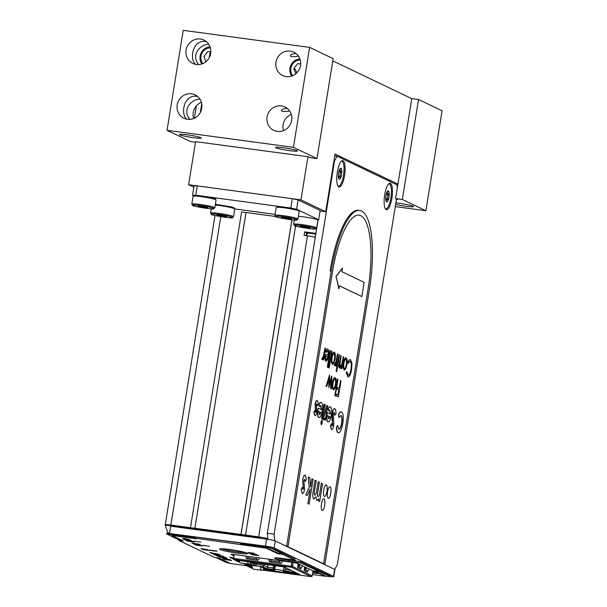 <?xml version="1.0" encoding="UTF-8"?>
<svg xmlns="http://www.w3.org/2000/svg" width="607" height="607" viewBox="0 0 607 607"><rect width="100%" height="100%" fill="white"/><g stroke="black" fill="none" stroke-linecap="round" stroke-linejoin="round"><path stroke-width="0.91" d="M396.265 184.505L397.843 184.718M397.942 184.103L335.072 154.034L325.724 211.722L320.094 210.963M411.781 98.66L332.803 60.882M210.143 51.777L209.18 57.741M201.736 103.691L200.302 112.538M195.606 141.56L188.61 184.733L300.958 199.87L325.724 211.722M307.946 156.697L300.958 199.87M193.838 187.237L188.61 184.733M301.171 226.115L300.048 226.343L302.999 227.079L309.957 227.731L301.155 226.199M288.287 218.034L281.329 217.389L290.245 218.975L291.239 218.778L288.287 218.034M218.027 214.999L216.911 215.136L221.722 216.221L226.821 216.532L218.027 214.999M199.324 205.963L198.201 206.19L201.145 206.926L207.662 207.579L199.308 206.046M300.26 59.994A9.53 9.09 -64.4 0 0 291.701 65.526A9.53 9.09 -64.4 0 0 292.771 75.655M299.911 58.902A10.827 10.327 -64.4 0 0 290.935 65.154A10.827 10.327 -64.4 0 0 291.694 76.065M300.7 63.978L297.741 63.583L293.818 68.621L295.738 73.842M293.818 68.621L295.457 69.41L296.747 72.923M210.386 47.892A9.53 9.09 -64.4 0 0 201.828 53.416A9.53 9.09 -64.4 0 0 202.897 63.545M210.03 46.792A10.827 10.327 -64.4 0 0 201.061 53.044A10.827 10.327 -64.4 0 0 201.82 63.955M210.819 51.868L207.867 51.474L203.944 56.519L205.864 61.732M245.782 563.668L248.43 564.935L260.373 566.543L264.022 568.425M291.99 562.294L291.269 565.868M292.574 566.445L291.413 565.883M263.825 568.797L264.758 568.918M251.814 565.39L251.685 566.21M283.803 571.111L285.753 571.149A1.396 0.402 -82.3 0 1 285.594 569.594L285.889 567.811M274.66 569.874L274.007 569.791L274.69 565.572M255.137 562.939L253.832 565.147L246.905 563.82M256.632 563.137L256.42 564.449L255.251 565.823L253.832 565.147M268.021 564.669L267.619 567.173L266.45 568.554L262.899 566.855L264.075 565.481L264.28 564.199M274.007 569.791L273.37 569.487A1.396 0.402 -82.3 0 1 273.211 567.932L273.62 565.428M247.922 563.956L248.058 564.366M264.075 568.319A9.575 2.754 -82.3 0 1 262.012 570.322A9.575 2.754 -82.3 0 1 260.373 566.543M262.012 570.322L253.612 569.191A9.575 2.754 -82.3 0 1 251.966 565.413M250.934 562.37A9.575 2.754 -82.3 0 1 249.007 564.1A9.575 2.754 -82.3 0 1 247.557 561.65M249.007 564.1L240.607 562.97A9.575 2.754 -82.3 0 1 239.143 560.481M263.036 569.867L274.91 571.119A1.631 0.47 -82.3 0 1 274.728 569.298L275.32 565.656M274.728 569.298L283.575 570.497L284.144 566.976M283.575 570.497A1.631 0.47 97.7 0 0 283.757 572.31L274.91 571.119M284.395 567.097L283.757 572.31M274.66 570.231L265.176 568.956L265.031 569.874M310.905 576.62L262.717 570.125L311.125 576.65L291.535 567.272L233.596 559.472L234.127 554.495M252.345 567.515L249.287 566.05L246.586 565.686L252.891 568.698M306.93 567.97L305.207 569.662L304.623 568.987L306.087 567.56M309.365 569.131L307.734 570.868L305.207 569.662L304.228 570.572L307.385 572.082L307.734 570.868M300.359 564.821L298.636 566.513L298.045 565.845L299.517 564.419M302.794 565.99L301.163 567.727L298.636 566.513L297.658 567.431L300.814 568.941L301.163 567.727M297.938 565.952L298.561 566.597M297.68 567.439L297.984 563.691M300.814 568.941L301.375 567.507M304.562 566.832L304.228 570.572M307.946 570.656L307.385 572.082M312.969 570.853L312.157 575.846A0.933 0.888 115.6 0 1 311.125 576.65M293.219 562.477L292.566 566.475A0.933 0.888 115.6 0 1 291.535 567.272M291.846 562.272L291.314 567.249M247.967 556.361L247.914 557.863L246.761 558.819L257.816 560.307L259.113 559.206L259.219 557.871M260.714 538.333L260.805 537.187M256.579 557.522L256.753 558.956L247.922 557.772M257.816 560.307L256.753 558.956M251.351 536.55L251.222 537.058M246.465 556.156L246.116 557.545L246.192 556.118M250.949 537.02L251.078 536.512M270.965 559.457L270.919 560.959L269.766 561.915L280.813 563.402L282.118 562.31L282.217 560.974M279.577 560.618L279.751 562.059L270.919 560.868M280.813 563.402L279.751 562.059M269.462 559.252L269.113 560.64L270.024 561.976M269.113 560.64L269.614 561.885M268.863 560.519L269.189 559.222M245.865 557.423L246.761 558.819M233.596 559.472L234.477 559.889A0.933 0.888 115.6 0 1 234.006 559.669M264.614 569.806L264.758 568.888L265.16 569.085M264.72 569.154L263.688 569.017M252.095 566.407L249.431 565.132L249.287 566.05M243.02 563.296L245.85 564.647L243.9 563.417M249.431 565.132L246.738 564.768M245.85 564.647A0.933 0.888 -64.4 0 0 246.586 565.686M252.171 568.357A0.933 0.888 115.6 0 1 251.92 568.281L246.336 565.61M239.947 562.552A0.933 0.888 115.6 0 1 239.94 562.552L234.226 559.813M239.34 561.293L237.049 560.193L267.763 564.662A1.631 0.47 97.7 0 0 267.808 564.669A1.631 0.47 97.7 0 0 267.899 564.654M267.763 564.662L284.076 566.946L299.744 574.442L284.008 572.431M297.339 573.289L284.152 571.513M248.847 536.74L248.931 536.224M246.002 535.829L245.918 536.345M241.351 535.199L241.267 535.715M267.945 539.319L267.338 533.287L318.114 219.802L315.898 233.392L304.661 231.882L304.092 235.372L307.468 235.827A8.286 0.736 9.2 0 1 315.283 237.254M306.125 235.645L306.588 232.8L304.661 231.882M306.588 232.8L315.807 234.044M267.884 538.667A8.286 0.736 -170.8 0 0 258.703 536.876L307.468 235.827M215.022 215.47L165.233 525.055C164.338 524.463 166.212 524.463 170.855 525.04L258.703 536.876L260.631 537.794L172.775 525.958L170.666 526.201L171.978 525.966L165.233 525.055L167.707 532.718L169.535 533.189L170.666 526.201L170.559 526.747L171.318 526.193M330.512 576.582A7.102 0.63 -170.8 0 0 333.797 576.574A7.102 0.63 -170.8 0 0 333.531 576.346L274.144 547.939A7.102 0.63 -170.8 0 0 265.471 546.11L170.499 533.644M333.531 576.346L334.662 569.366A7.102 0.63 9.2 0 1 334.927 569.594L333.797 576.574M334.662 569.366L275.275 540.958L274.144 547.939M265.471 546.11L266.602 539.13A7.102 0.63 9.2 0 1 275.275 540.958M266.602 539.13L170.666 526.201M312.825 571.741L315.61 572.12M222.048 548.751A12.959 1.146 -170.8 0 0 233.551 551.285A12.959 1.146 -170.8 0 0 245.258 552.507M277.353 557.909A10.175 0.903 -170.8 0 0 288.894 560.094A10.175 0.903 -170.8 0 0 295.541 560.246A10.175 0.903 -170.8 0 0 295.177 559.988A10.175 0.903 -170.8 0 0 294.6 559.76M202.457 549.517L209.59 550.61L202.214 549.221M205.09 549.881L203.709 549.699M325.003 576.126L330.496 576.642L300.488 562.917L300.677 561.756L330.595 576.066L330.496 576.642M312.37 574.556L324.98 576.255L325.071 575.671L315.314 571.005M276.845 557.886A10.949 0.971 -170.8 0 0 288.484 560.109L288.295 561.27A10.949 0.971 -170.8 0 1 274.523 558.106A10.949 0.971 -170.8 0 1 282.354 558.432L294.547 560.071L294.736 558.91L270.563 547.347L267.672 546.74L267.581 547.317L270.472 547.931L282.665 553.766L282.574 554.35L277.854 553.713L266.359 548.212L195.082 538.151L195.173 537.567L166.553 533.932L178.746 539.767L178.655 540.344L214.286 557.393L219.006 558.03L230.501 563.524L246.48 565.678M181.645 540.154L178.746 539.767M195.097 538.022L171.971 534.904L171.88 535.488L183.375 540.981L178.655 540.344M166.553 533.932L166.644 533.348L168.245 533.341L168.154 533.925M270.563 547.347L270.472 547.931M267.581 547.317L240.562 543.682L240.463 544.259M282.665 553.766L277.945 553.129L266.458 547.635L241.912 544.327L240.562 543.682M277.945 553.129L277.854 553.713M266.458 547.635L266.359 548.212M241.912 544.327L241.814 544.904M267.672 546.74L168.245 533.341M195.082 538.151L196.425 538.796L171.88 535.488M216.107 557.636L226.578 562.643L230.114 563.342M324.98 576.255L313.485 570.755L318.205 571.392M288.484 560.109L300.677 561.756M288.295 561.27L300.488 562.917M294.547 560.071L282.574 554.35M312.62 573.008L314.881 573.319A4.735 0.417 9.2 0 0 318.091 573.304L297.551 563.478A4.735 0.417 9.2 0 0 291.77 562.257L234.477 554.54A4.735 0.417 9.2 0 0 231.085 554.396A4.735 0.417 9.2 0 0 231.267 554.548L233.915 555.815M314.881 573.319L315.071 572.151A4.735 0.417 -170.8 0 0 315.89 572.257M312.802 571.847L315.071 572.151M233.649 554.441L234.105 554.654M200.803 542.142L193.929 541.118L200.803 542.142M209.468 546.285L202.594 545.261L209.468 546.285M217.147 551.133L209.476 549.995L213.33 550.974L217.147 551.133M221.32 548.736A14.143 1.252 -170.8 0 0 233.528 551.384A14.143 1.252 -170.8 0 0 245.949 552.727M246.966 553.121A14.143 1.252 -170.8 0 0 231.707 549.767A14.143 1.252 -170.8 0 0 219.582 549.054A14.143 1.252 -170.8 0 0 233.346 552.552A14.143 1.252 -170.8 0 0 247.504 553.576A14.143 1.252 -170.8 0 0 246.966 553.121M194.43 542.134L187.358 541.065L191.266 541.323L185.765 540.306L192.184 541.057L188.481 540.746L193.474 541.672L189.612 541.292L194.43 542.134M187.002 540.898L189.445 541.019M191.182 541.194L188.618 540.769M191.144 540.374L184.058 539.426M184.042 539.54L191.122 540.496L188.587 540.496L183.913 539.304M185.256 539.706L189.915 540.329L185.256 539.706M202.45 545.966L195.704 545.056L198.959 545.094L194.179 544.327L200.917 545.238L197.677 545.207L202.45 545.966M198.975 544.972L200.955 545.253M199.453 544.411L200.469 545.025L192.692 543.622L198.588 544.411M199.437 544.525L200.469 545.025M193.064 543.379L198.618 544.009M191.873 543.098L193.087 543.265M233.452 558.91L232.435 558.652L233.452 558.789M233.475 558.531L230.759 557.916L233.536 558.167M230.759 557.916L233.513 558.281M231.662 560.519L224.279 559.396L231.662 560.519M224.279 559.396L231.32 560.223M226.153 557.879L219.711 557.211L221.418 557.18L218.194 556.49L225.796 557.712M224.84 557.256L217.42 556.118L224.84 557.256M220.159 556.498L218.49 556.149L220.159 556.498M220.902 556.46L224.499 557.089M218.171 555.458L221.335 556.012M217.807 555.405L223.3 556.513L216.274 555.572L215.197 555.056L218.528 555.746L217.83 555.291M213.14 554.13L213.55 554.191M212.533 553.781L216.972 554.221L211.244 553.159L217.921 553.948L214.066 553.622L219.271 554.586L215.25 554.191L220.265 555.064L212.905 553.956L215.151 553.918M216.957 554.1L214.112 553.63M211.244 553.159L217.959 553.963M212.238 552.901L210.614 552.787M216.608 553.925L218.96 554.441M217.579 554.419L220.28 554.95M215.735 554.578L214.112 554.464M215.561 555.101L218.179 555.587M221.32 555.875L223.315 556.399M217.435 555.997L220.925 556.346M219.62 557.044L220.265 556.976M218.611 556.558L225.812 557.59M221.062 557.317L227.223 558.394M226.608 559.457L225.758 559.32M222.708 558.584L225.387 558.584L230.182 559.753M232.481 557.818L234.029 557.78M229.658 557.196L232.231 557.666M232.519 557.712L234.044 557.658M232.8 558.698L233.46 558.668M201.076 548.728L207.761 549.73M206.547 549.57L204.817 549.335M203.694 549.183L202.131 548.857M202.48 549.396L206.304 550.048M198.914 544.691L197.1 544.449M195.894 544.289L194.597 544.115M193.557 543.614L195.545 544.122M195.568 544.009L198.572 544.532M199.088 545.276L202.465 545.852L197.685 545.207M195.689 544.927L197.563 544.904M182.457 538.599L184.824 538.538L189.27 539.661M188.056 539.502L183.739 538.917M188.413 540.351L186.531 540.048M191.941 541.52L189.703 541.3M186.114 540.344L192.199 541.065M191.023 541.049L193.163 541.527M252.922 553.296L248.225 552.901L248.953 552.598L253.696 553.205L251.685 553.25M250.471 553.091L249.09 552.901M247.846 552.598L253.787 553.25M254.333 554.161L256.784 554.677M250.79 554.001L252.034 554.024M254.318 554.274L252.208 553.933M249.841 553.546L251.086 553.561M253.415 553.812L248.589 552.954M249.158 553.03L255.767 554.191M252.899 554.358L258.848 555.663L252.102 554.76L255.562 555.101M254.348 554.942L252.967 554.752M257.102 554.836L250.805 554.138L254.47 554.411L248.536 553.053L257.102 554.836M252.914 554.601L253.901 554.76M254.25 554.768L252.77 554.487M218.649 556.149L219.734 556.323M223.96 558.744L228.831 559.411M202.563 548.789L202.139 548.819M207.564 549.639L200.78 548.675L207.564 549.639M205.257 549.1L204.756 549.183M183.64 538.561L187.684 539.327M186.683 538.948L184.96 538.675M189.612 539.828L182.434 538.712L184.809 538.652L189.612 539.828M188.474 539.835L186.781 539.562M185.264 539.585L189.938 540.215M203.656 549.547L204.642 549.707M204.991 549.707L203.504 549.426M233.543 558.099L231.092 557.605M213.702 554.403L216.327 554.851L213.702 554.403M209.643 552.461L212.268 552.909L209.643 552.461M210.204 552.727L212.829 553.182L210.204 552.727M227.428 559.7L222.693 558.698L230.068 559.692L227.428 559.7M223.96 558.872L228.809 559.525L223.96 558.872M334.798 569.442L337.317 564.449L396.508 198.997M267.338 533.287L274.083 534.198L274.743 540.754M334.768 155.87L337.037 156.174L334.487 161.227L274.083 534.198M334.487 161.227L333.918 161.151M397.35 187.753L397.061 184.892L337.037 156.174M337.31 172.107A13.316 3.824 97.7 0 0 338.213 186.44A13.316 3.824 97.7 0 0 344.715 174.346A13.316 3.824 97.7 0 0 341.65 160.961A13.316 3.824 97.7 0 0 337.31 172.107M384.694 194.771A13.316 3.824 97.7 0 0 385.597 209.104A13.316 3.824 97.7 0 0 392.092 197.009A13.316 3.824 97.7 0 0 389.026 183.625A13.316 3.824 97.7 0 0 384.694 194.771M290.821 559.571A9.583 0.85 9.2 0 1 285.389 558.842M386.158 201.372L386.477 201.524C385.65 200.098 386.082 199.566 387.79 199.946L388.328 199.749L388.116 199.013C386.849 197.374 387.069 196.015 388.776 194.923L389.208 194.278L388.776 193.823C387.076 193.451 386.864 192.616 388.131 191.311L388.351 190.917A5.562 1.601 97.7 0 0 387.698 191.061A5.562 1.601 97.7 0 0 386.598 193.026A5.562 1.601 97.7 0 0 385.711 198.497A5.562 1.601 97.7 0 0 386.28 201.577A5.562 1.601 97.7 0 0 386.576 201.858L386.249 201.494M388.351 190.917L387.812 191.159L388.351 190.917A5.562 1.601 97.7 0 1 389.208 194.278A5.562 1.601 97.7 0 1 388.328 199.749L387.213 199.824M386.576 201.858A5.562 1.601 97.7 0 0 388.328 199.749M388.579 184.02A12.542 3.604 -82.3 0 1 390.862 198.011A12.542 3.604 -82.3 0 1 385.263 208.603M338.774 178.708L339.101 178.86C338.266 177.426 338.706 176.903 340.406 177.282L340.944 177.077L340.732 176.349C339.465 174.71 339.685 173.344 341.392 172.251L341.832 171.614L341.4 171.159C339.692 170.787 339.48 169.952 340.755 168.647L340.967 168.253A5.562 1.601 97.7 0 0 340.315 168.397A5.562 1.601 97.7 0 0 339.214 170.362A5.562 1.601 97.7 0 0 338.334 175.833A5.562 1.601 97.7 0 0 338.896 178.913A5.562 1.601 97.7 0 0 339.192 179.186L338.865 178.83M340.967 168.253L340.428 168.496L340.967 168.253A5.562 1.601 97.7 0 1 341.832 171.614A5.562 1.601 97.7 0 1 340.944 177.077L338.38 176.963M339.192 179.186A5.562 1.601 97.7 0 0 340.944 177.077M341.195 161.356A12.542 3.604 -82.3 0 1 343.486 175.347A12.542 3.604 -82.3 0 1 337.887 185.939M336.134 276.595L338.858 288.727L339.548 285.867L361.855 296.542L364.154 282.361L341.847 271.693L342.439 268.013L336.134 276.595L339.085 288.757M342.439 268.013L335.914 276.564M339.541 285.943L361.855 296.542M315.01 480.213L316.217 480.782L314.775 489.682C314.206 492.459 314.221 494.295 314.813 495.183C315.769 494.917 316.467 493.066 316.907 489.637L318.182 481.73L319.381 482.299L318.007 490.797C317.4 493.711 317.4 495.684 318 496.708C318.963 496.367 319.661 494.477 320.094 491.048L321.361 483.248L322.552 483.817L319.684 501.534L318.485 500.965L318.834 498.848L316.877 500.525L315.951 496.685L313.766 499.037C312.635 497.937 312.491 495.1 313.341 490.517L315.01 480.213L316.209 480.782L314.767 489.682C314.198 492.459 314.214 494.295 314.805 495.183L314.942 495.221M318.182 481.73L319.388 482.299L318.007 490.797C317.408 493.711 317.408 495.684 318.007 496.708L318.121 496.746M315.943 496.693L313.773 499.045M318.827 498.863L316.877 500.525M323.971 564.252L324.866 564.373L369.405 289.387A70.42 20.236 97.7 0 0 359.701 210.462A70.42 20.236 97.7 0 0 331.202 271.117L286.663 546.103L287.946 546.717L332.484 271.731A65.685 18.878 -82.3 0 1 359.078 215.159M331.202 271.117L330.087 270.965A70.42 20.236 -82.3 0 1 358.585 210.31L359.701 210.462M323.584 563.759L287.953 546.717L332.492 271.731A65.685 18.878 -82.3 0 1 360.77 215.667A65.685 18.878 -82.3 0 1 368.123 288.773L323.577 563.759L324.866 564.373M286.663 546.103L285.768 545.981M337.674 425.56L338.858 429.225C340.057 429.369 341.035 427.396 341.787 423.299C342.401 419.027 342.158 416.44 341.058 415.522L338.956 417.624L338.691 414.634C339.723 412.449 340.702 411.561 341.627 411.971C343.319 413.314 343.699 417.244 342.773 423.754C341.597 430.037 340.095 433.041 338.243 432.761C337.317 432.237 336.756 430.553 336.551 427.707L337.484 425.924M338.956 417.624L338.463 414.604C339.495 412.419 340.474 411.531 341.4 411.941M338.425 432.829L338.016 432.73C337.097 432.207 336.528 430.522 336.324 427.677L337.446 425.53M332.515 421.03L332.355 413.602C333.023 410.066 333.873 408.45 334.905 408.754C335.686 409.255 336.035 410.931 335.944 413.792L334.776 415.256L334.29 412.29L333.364 413.868L333.789 425.226C333.19 428.284 332.446 429.733 331.543 429.559L330.549 425.689L331.672 423.61L332.128 426.008L332.78 424.923L331.953 418.382L332.128 413.572C332.795 410.036 333.653 408.42 334.677 408.723M331.597 429.574L330.322 425.659L331.46 423.997M329.32 418.344L329.958 416.774L327.856 415.772L328.478 418.8L329.32 418.344L329.73 416.743L327.848 415.841M328.25 418.769L329.093 418.314M330.254 413.989L329.692 409.9M329.942 409.93L328.759 410.985L328.167 409.179C328.956 407.236 329.715 406.478 330.443 406.895C331.68 407.813 331.968 410.613 331.323 415.294C330.489 419.885 329.404 422.085 328.061 421.88C326.801 420.917 326.52 418.018 327.219 413.177L327.332 412.51L330.474 414.02L329.715 409.9M328.19 421.926L327.841 421.85C326.574 420.886 326.293 417.988 326.991 413.147L327.317 412.585M323.007 419.156L325.618 411.925L326.672 405.37L327.659 405.833L325.314 420.294L324.472 419.892L324.76 418.109L323.569 419.733L323.007 419.156L323.561 419.725M323.228 419.187L324.024 416.319M325.314 420.294L324.252 419.862L324.373 419.096M322.097 420.12L322.332 422.874L321.323 424.938L321.08 422.214L322.097 420.12M321.323 424.938L320.86 422.184L321.869 420.09M325.14 404.626L322.795 419.088L321.816 418.618L324.153 404.163L325.14 404.626M319.161 414.422L319.995 413.966L320.633 412.388L318.758 411.493M320.86 412.419L318.758 411.417L319.381 414.452L320.223 413.997L320.633 412.388M321.156 409.634L320.708 405.544M319.661 406.637L319.07 404.831C319.859 402.889 320.617 402.122 321.346 402.547C322.583 403.458 322.878 406.258 322.226 410.939C321.391 415.537 320.306 417.73 318.971 417.533C317.704 416.561 317.423 413.663 318.121 408.83L318.235 408.162L321.384 409.664L320.845 405.582L319.441 406.607L318.85 404.801C319.631 402.858 320.39 402.092 321.126 402.517M319.092 417.578L318.743 417.502C317.476 416.531 317.195 413.633 317.901 408.799L318.227 408.23M315.473 409.376L315.23 404.368C315.815 401.508 316.52 400.263 317.362 400.635L318.349 403.723L317.37 405.833L316.808 403.928L316.209 404.839L316.831 412.145C316.3 414.718 315.655 415.863 314.889 415.583L313.994 412.472L314.965 410.423L315.382 412.259L315.875 411.546L315.003 404.338C315.587 401.477 316.3 400.233 317.142 400.605M317.324 405.408L316.588 403.898M314.95 415.605L313.766 412.441L314.775 410.818M337.553 387.509L339.336 388.366L340.618 380.43L341.028 380.619L338.387 396.917L336.195 395.863L336.468 394.193L338.251 395.051L339.063 390.035L337.28 389.186L337.538 387.585M331.316 388.806L330.883 388.601L331.293 379.565L328.835 387.615L329.1 378.518L326.733 386.613L326.308 386.409L329.609 375.156L329.351 384.269L331.885 376.249L331.316 388.806L330.663 388.571L331.027 380.437M328.835 387.615L328.842 379.405M329.601 375.187L329.449 375.71M331.801 376.241L331.634 376.788M350.08 361.355L348.274 363.373L348.077 362.235C348.949 360.194 349.784 359.367 350.588 359.754L351.977 363.487L351.612 369.572C350.611 374.785 349.351 377.228 347.819 376.886L346.407 372.539L346.923 371.727L348.115 375.225C349.366 375.498 350.406 373.51 351.225 369.268C351.802 364.86 351.499 362.25 350.322 361.431L349.973 361.355M348.213 363.001L347.857 362.204C348.722 360.163 349.556 359.336 350.36 359.723M350.588 359.754L350.201 359.663M348.001 376.947L346.187 372.508L346.718 372.045M345.815 359.298L345.967 359.344C345.14 359.207 344.457 360.55 343.919 363.381C343.532 366.294 343.706 368.077 344.45 368.745C345.284 368.836 345.975 367.463 346.514 364.625C346.908 361.719 346.726 359.966 345.967 359.344L345.709 359.306M344.222 368.715C345.064 368.806 345.747 367.432 346.286 364.595C346.68 361.689 346.498 359.936 345.747 359.314M346.916 364.83L345.778 368.836L344.207 370.209L343.281 367.652L343.516 363.198C344.222 359.473 345.117 357.705 346.202 357.887C347.196 358.691 347.432 361.006 346.916 364.83M343.516 363.198L343.289 363.168C343.994 359.443 344.89 357.675 345.982 357.857M340.11 368.237L339.829 368.191C339.01 367.227 338.926 365.019 339.579 361.567L340.777 355.588M340.003 368.237L340.049 368.221C339.237 367.258 339.154 365.05 339.799 361.597L340.785 355.52L341.187 355.71L339.89 364.041L340.36 366.787L341.984 364.17L343.266 356.704L343.668 356.893L341.741 368.798L341.339 368.608L341.68 366.461L339.829 368.191M341.529 368.699L341.111 368.578L341.331 367.235M337.53 366.787L336.756 371.59L336.354 371.401L337.128 366.598L336.551 366.317L336.794 364.86L337.363 365.133L339.055 354.693L339.465 354.883L337.773 365.323L338.349 365.604L338.107 367.06L337.53 366.787M335.049 364.253L336.119 362L337.5 353.942L337.909 354.139L335.975 366.044L335.572 365.854L335.861 364.101L334.738 365.68L334.457 365.103L335.094 364.261M334.707 365.649L334.229 365.073L335.899 361.969L337.492 354.018M334.7 358.972C335.094 356.074 334.912 354.313 334.161 353.699C333.326 353.555 332.644 354.905 332.105 357.735C331.718 360.641 331.892 362.432 332.636 363.092C333.478 363.191 334.161 361.818 334.7 358.972L334.48 358.942C334.867 356.043 334.685 354.283 333.933 353.669L333.903 353.653M332.416 363.062C333.251 363.161 333.941 361.787 334.48 358.942M334.396 352.235C335.383 353.039 335.618 355.353 335.102 359.177L333.971 363.183L332.401 364.557L331.468 362L331.703 357.553C332.408 353.828 333.304 352.052 334.396 352.235M331.468 362L331.483 357.523C332.188 353.798 333.084 352.022 334.169 352.204M325.8 359.905L326.832 359.192L327.613 356.946L325.344 355.854M325.344 355.785L326.027 359.936L327.052 359.223L327.841 356.977L325.344 355.785M325.177 354.124L328.121 355.535C328.493 352.811 328.334 351.165 327.628 350.573L326.02 352.5L325.769 351.65C326.445 349.632 327.127 348.775 327.818 349.086C328.789 349.89 329.009 352.197 328.478 356.005L327.454 359.799L325.815 361.408L324.866 358.433L325.17 354.2M327.894 355.505C328.266 352.781 328.106 351.134 327.408 350.543L327.484 350.527M325.769 351.65L325.542 351.62C326.225 349.602 326.907 348.744 327.59 349.055M323.258 359.959L322.977 359.01M322.203 359.67L321.725 359.086L323.394 355.99L324.988 348.039M325.913 352.151L325.542 351.62M325.898 361.438L324.646 358.403L324.957 354.093M330.42 350.634L327.712 367.341L327.31 367.152L330.018 350.444L330.42 350.634M328.994 367.88L328.577 367.759L331.498 351.15M332.477 364.587L331.24 361.969M335.762 365.945L335.481 364.989M336.544 371.492L336.126 371.37L336.908 366.567L336.331 366.287L336.566 364.83M337.151 365.035L339.047 354.761M340.132 366.757L341.764 364.139L343.251 356.772M344.29 370.24L343.054 367.622L343.289 363.168M347.887 375.194C349.146 375.467 350.178 373.48 350.998 369.238C351.574 364.83 351.278 362.22 350.095 361.4M326.528 386.515L326.08 386.378L329.464 375.172M329.389 383.396L331.665 376.219M333.41 390.02L332.173 387.403L332.408 382.956C333.114 379.231 334.009 377.463 335.102 377.637M337.978 379.238L335.269 395.954L334.867 395.756L337.575 379.049L337.978 379.238M338.175 396.811L335.975 395.84L336.24 394.163M338.038 394.945L338.843 390.005L337.052 389.155L337.325 387.478M339.123 388.268L340.61 380.498M315.162 412.229L315.648 411.516L315.245 409.346M322.583 418.982L321.589 418.587L323.933 404.133M324.024 416.751L326.665 405.438M328.668 410.704L327.947 409.148C328.728 407.206 329.487 406.447 330.216 406.865M331.9 425.977L332.553 424.892L332.287 421M334.776 414.938L334.07 412.259M338.63 429.195C339.829 429.339 340.808 427.366 341.566 423.269C342.181 418.997 341.931 416.41 340.831 415.492M327.575 491.738A5.85 1.684 97.7 0 0 329.146 497.861A5.85 1.684 97.7 0 0 330.762 487.899A5.85 1.684 97.7 0 0 327.575 491.738M323.766 489.917A5.85 1.684 97.7 0 0 325.337 496.04A5.85 1.684 97.7 0 0 326.953 486.078A5.85 1.684 97.7 0 0 323.766 489.917M321.505 503.856A5.85 1.684 97.7 0 0 323.083 509.979A5.85 1.684 97.7 0 0 324.692 500.009A5.85 1.684 97.7 0 0 321.505 503.856M321.361 483.248L322.56 483.817L319.692 501.534M311.93 478.733L313.129 479.31L309.1 504.174L307.901 503.598L310.253 489.098L307.195 495.555L305.708 494.849L309.221 487.429L308.273 476.988L309.782 477.709L310.617 486.852L311.93 478.733L313.121 479.31L309.1 504.174M304.57 479.234L303.826 480.349L304.593 489.31C303.948 492.459 303.151 493.855 302.218 493.514L301.118 489.705L302.309 487.193L302.825 489.447L303.424 488.567L302.627 479.773C303.348 476.267 304.221 474.742 305.245 475.205L306.452 478.991L305.253 481.571L304.57 479.234L303.834 480.349L304.6 489.31C303.94 492.459 303.143 493.855 302.21 493.514M331.915 351.271L329.206 367.979L328.804 367.789L331.513 351.081L331.915 351.271M334.935 379.087L335.087 379.132C334.26 378.996 333.577 380.339 333.038 383.169C332.644 386.075 332.826 387.865 333.569 388.533C334.404 388.624 335.094 387.251 335.633 384.413C336.02 381.507 335.838 379.747 335.087 379.132L334.829 379.087M335.633 384.413L335.405 384.383C335.8 381.477 335.618 379.716 334.867 379.102M333.342 388.503C334.176 388.594 334.867 387.22 335.405 384.383M334.897 388.624L333.326 389.99L332.401 387.433L332.636 382.987C333.342 379.261 334.237 377.493 335.322 377.668C336.308 378.48 336.551 380.794 336.035 384.61L334.897 388.624M304.987 475.122L306.452 478.991L305.253 481.556M302.309 487.193L302.908 489.47M328.379 498.301A5.85 1.684 97.7 0 0 330.823 492.725A5.85 1.684 97.7 0 0 329.942 486.7M324.563 496.473A5.85 1.684 97.7 0 0 327.014 490.904A5.85 1.684 97.7 0 0 326.126 484.879M322.309 510.411A5.85 1.684 97.7 0 0 324.753 504.834A5.85 1.684 97.7 0 0 323.872 498.81M325.405 348.16L323.478 360.065L323.068 359.868L323.356 358.115L322.234 359.693L321.953 359.116L323.614 356.021L325.003 347.963L325.405 348.16M308.273 476.988L309.775 477.709L310.609 486.829M310.238 489.113L307.188 495.555M295.594 225.979L245.532 535.071L241.04 534.471L291.997 219.817M275.586 216.494L246.032 212.511L194.893 528.227L240.956 534.426L291.914 219.802M245.532 535.071L194.893 528.227M190.484 527.658L241.616 211.942L246.025 212.533M306.436 235.683A28.999 27.656 115.6 0 1 307.703 232.951M176.683 526.489L176.599 527.005M317.901 219.802L318.667 219.802L320.17 210.492L298.09 199.931L296.58 209.24L290.799 208.019L292.308 198.709L197.267 185.901L195.758 195.211L192.548 195.219L194.058 185.909L197.267 185.901M290.799 208.019L195.758 195.211M192.548 195.219L193.458 195.659M318.667 219.802L298.925 210.363M234.772 208.945L275.085 214.37M292.308 198.709L298.09 199.931M395.605 198.565L402.342 199.468L418.534 99.51L411.789 98.6L395.605 198.565L397.608 199.521L396.447 199.369M418.534 99.51L442.078 110.77L425.886 210.735L402.342 199.468M395.278 206.608L425.886 210.735M395.87 202.935A11.063 0.979 9.2 0 1 399.626 203.36A11.063 0.979 9.2 0 1 413.549 206.57A11.063 0.979 9.2 0 1 405.628 206.236A11.063 0.979 9.2 0 1 395.627 204.438M200.431 39.03A12.944 12.345 -64.4 0 0 186.524 48.226A12.944 12.345 -64.4 0 0 192.783 63.439A12.944 12.345 -64.4 0 0 209.514 57.088A12.944 12.345 -64.4 0 0 203.96 40.085A12.944 12.345 -64.4 0 0 200.431 39.03M205.72 41.557C192.988 39.334 188.989 58.796 195.591 64.372M198.808 64.57C191.266 56.489 198.436 44.933 208.421 44.364M167.039 130.315L183.231 30.35L309.623 47.376L333.167 58.644L316.975 158.602L293.431 147.342L167.039 130.315L190.59 141.575L195.492 142.235M309.623 47.376L293.431 147.342M316.975 158.602L310.238 157.699L308.227 156.735L195.591 141.651M194.377 118.183L196.365 105.914M204.233 57.308L204.476 55.829M283.469 147.767A11.063 0.979 9.2 0 1 297.4 150.976A11.063 0.979 9.2 0 1 286.314 150.172A11.063 0.979 9.2 0 1 275.548 147.433A11.063 0.979 9.2 0 1 283.469 147.767M187.305 134.815A11.063 0.979 9.2 0 1 201.228 138.017A11.063 0.979 9.2 0 1 193.307 137.683A11.063 0.979 9.2 0 1 179.384 134.481A11.063 0.979 9.2 0 1 187.305 134.815M290.305 51.14A12.944 12.345 -64.4 0 0 276.397 60.336A12.944 12.345 -64.4 0 0 282.657 75.549A12.944 12.345 -64.4 0 0 299.388 69.198A12.944 12.345 -64.4 0 0 293.834 52.187A12.944 12.345 -64.4 0 0 290.305 51.14M296.292 53.765L295.601 53.674C292.415 53.735 290.677 54.471 290.381 55.874C290.601 56.8 293.302 56.906 298.492 56.178M287.422 108.57L286.724 108.471C283.537 108.539 281.8 109.275 281.504 110.671C281.724 111.605 284.425 111.711 289.615 110.982M281.436 105.944A12.944 12.345 -64.4 0 0 267.52 115.14A12.944 12.345 -64.4 0 0 273.78 130.353A12.944 12.345 -64.4 0 0 290.51 124.003A12.944 12.345 -64.4 0 0 284.956 106.991A12.944 12.345 -64.4 0 0 281.436 105.944M291.269 114.412A12.944 12.345 -64.4 0 0 283.522 130.611M191.554 93.835A12.944 12.345 -64.4 0 0 177.646 103.031A12.944 12.345 -64.4 0 0 183.906 118.244A12.944 12.345 -64.4 0 0 200.636 111.893A12.944 12.345 -64.4 0 0 195.082 94.882A12.944 12.345 -64.4 0 0 191.554 93.835M196.843 96.361C184.111 94.138 180.12 113.6 186.713 119.177M189.93 119.367C182.388 111.286 189.566 99.738 199.544 99.161M201.395 102.302A12.944 12.345 -64.4 0 0 193.648 118.502M298.378 216.289A11.647 1.032 9.2 0 1 310.951 218.103A11.647 1.032 9.2 0 1 317.909 220.189L317.408 219.104L315.701 218.383M294.342 220.007L293.651 224.256A11.647 1.032 9.2 0 1 305.313 225.098A11.647 1.032 9.2 0 1 316.649 227.982L317.909 220.189M294.827 225.667A10.714 0.948 9.2 0 1 307.567 226.517A10.714 0.948 9.2 0 1 312.605 228.922A10.714 0.948 9.2 0 1 294.827 225.667M303.105 226.403L302.999 227.079M307.605 227.2L307.506 227.777M304.987 226.639L304.858 227.42M299.198 211.244L297.931 219.028A11.647 1.032 9.2 0 0 286.603 216.145A11.647 1.032 9.2 0 0 274.933 215.303L276.2 207.518A11.647 1.032 9.2 0 1 287.862 208.36A11.647 1.032 9.2 0 1 299.198 211.244L298.69 210.151L296.99 209.43M276.117 216.714A10.714 0.948 9.2 0 1 288.856 217.564A10.714 0.948 9.2 0 1 293.887 219.969A10.714 0.948 9.2 0 1 276.117 216.714M284.395 217.45L284.281 218.125M288.886 218.254L288.795 218.823M286.269 217.693L286.147 218.467M215.242 205.09A11.647 1.032 9.2 0 1 227.815 206.904A11.647 1.032 9.2 0 1 234.772 208.99L234.272 207.905L231.791 206.964L215.371 204.286M211.206 208.808L210.515 213.057A11.647 1.032 9.2 0 1 222.177 213.899A11.647 1.032 9.2 0 1 233.513 216.782L234.772 208.99M211.691 214.461A10.714 0.948 9.2 0 1 224.438 215.318A10.714 0.948 9.2 0 1 229.469 217.723A10.714 0.948 9.2 0 1 211.691 214.461M219.969 215.204L219.863 215.88M224.469 216.001L224.37 216.578M221.851 215.439L221.722 216.221M216.062 200.037L214.802 207.829A11.647 1.032 9.2 0 0 203.466 204.946A11.647 1.032 9.2 0 0 191.797 204.104L193.064 196.311A11.647 1.032 9.2 0 1 204.726 197.161A11.647 1.032 9.2 0 1 216.062 200.037L215.326 198.808L207.814 196.835M192.98 205.515A10.714 0.948 9.2 0 1 205.72 206.365A10.714 0.948 9.2 0 1 210.758 208.77A10.714 0.948 9.2 0 1 192.98 205.515M201.258 206.251L201.145 206.926M205.75 207.048L205.659 207.624M203.14 206.486L203.011 207.268M285.594 569.594L291.201 570.352M295.662 572.484L285.753 571.149M250.448 563.159L264.075 565.481L267.619 567.173L273.211 567.932M273.37 569.487L266.45 568.554M262.899 566.855L255.251 565.823M292.566 566.475L312.157 575.846M291.208 566.21L233.49 558.432M234.477 559.889L239.886 562.484M202.7 549.054L202.321 548.865M170.855 525.04L220.804 216.623M385.711 198.686L388.116 199.013M386.166 194.566L388.776 194.923M386.439 193.512L388.776 193.823M387.668 191.251L388.131 191.311M338.334 176.022L340.732 176.349M338.782 171.902L341.392 172.251M339.063 170.848L341.4 171.159M340.292 168.587L340.755 168.647M293.651 224.256L294.577 225.592C292.111 226.001 317.378 230.136 315.39 228.945L316.649 227.982M274.933 215.303L275.859 216.638C273.4 217.048 298.667 221.183 296.671 220L297.931 219.028M210.515 213.057L211.441 214.385C208.975 214.802 234.249 218.937 232.253 217.746L233.513 216.782M191.797 204.104L192.722 205.439C190.264 205.849 215.531 209.984 213.543 208.793L214.802 207.829M258.961 563.478L267.808 564.669M227.185 533.295L227.101 533.811M167.707 532.718L169.315 533.485M385.756 199.635L387.205 199.824"/></g></svg>
